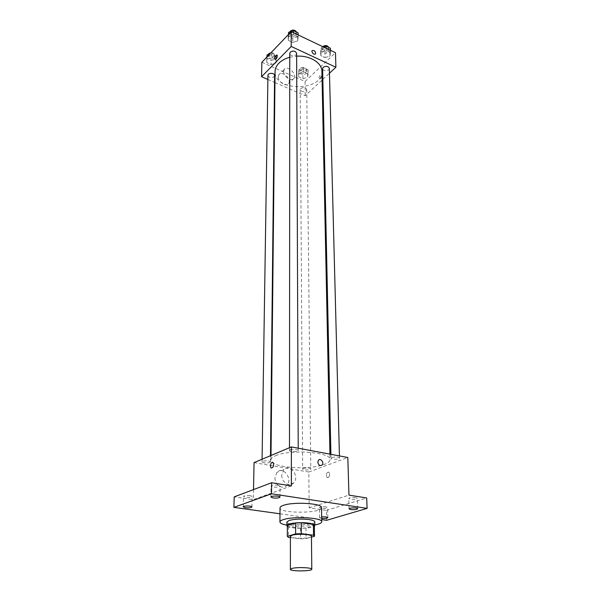<?xml version="1.0" encoding="UTF-8"?>
<svg xmlns="http://www.w3.org/2000/svg" width="601" height="601" viewBox="0 0 601 601"><rect width="100%" height="100%" fill="white"/><g stroke="black" fill="none" stroke-linecap="round" stroke-linejoin="round"><path stroke-width="0.45" stroke-dasharray="3 2.25" d="M311.438 536.212C311.919 538.789 289.93 538.909 290.388 536.325M290.381 537.587L300.545 538.842L306.059 538.624L311.446 537.136M314.368 525.424L314.488 536.295M287.346 525.605L288.442 526.634L300.492 528.219L305.977 527.994L314.353 525.544M287.338 526.266C290.23 528.993 311.521 528.888 314.376 526.13M314.774 521.856C315.397 525.537 286.316 525.687 286.902 522.006M300.492 528.219L300.545 538.842M288.442 526.634L288.435 537.347M305.977 527.994L306.059 538.624M314.811 525.004C305.511 526.499 296.21 526.544 286.895 525.146M321.512 507.657C322.406 513.524 279.18 513.75 280.013 507.875M321.685 518.445L319.597 517.716L321.663 516.943M279.976 513.795L321.708 519.617M278.038 485.24C274.229 484.887 271.9 485.187 271.043 486.141L273.109 487.065C276.903 487.419 279.225 487.118 280.081 486.156L278.038 485.24M250.076 495.592C246.478 495.269 244.276 495.532 243.488 496.388L245.569 497.267C249.16 497.59 251.353 497.32 252.142 496.464L250.076 495.592M291.38 485.908L253.314 499.679L234.202 496.884M254.043 462.612L308.831 472.025L309.169 507.868L326.426 510.399L326.613 520.301M253.517 489.582L253.314 499.679M274.957 477.72C274.619 484.812 282.838 490.138 286.797 485.45C293.273 479.117 282.853 465.362 276.881 472.378L274.957 477.72M326.426 510.399L366.693 497.959M325.96 506.898C322.444 506.605 320.273 506.876 319.447 507.702L321.159 508.408C324.66 508.701 326.824 508.431 327.65 507.612L325.96 506.898M355.634 497.583C351.931 497.26 349.632 497.56 348.738 498.477L350.413 499.221C354.102 499.536 356.401 499.236 357.295 498.319L355.634 497.583M309.169 507.868L348.956 495.126M275.739 455.633C289.967 448.977 331.617 452.2 330.062 459.645C329.957 461.778 327.26 463.619 321.971 465.182C307.524 469.644 277.73 467.939 272.148 462.199L270.961 459.96C271.006 458.413 272.599 456.97 275.739 455.633M308.831 472.025L347.806 457.489M303.355 468.397C306.938 467.653 309.41 467.833 310.777 468.945C310.98 470.298 302.453 470.358 302.634 469.005L303.355 468.397M290.238 449.848C294.077 449 296.744 449.217 298.231 450.502C298.442 452.065 289.299 452.095 289.502 450.532L290.238 449.848M331.82 457.541C335.546 456.745 338.1 456.933 339.49 458.105C339.723 459.57 330.828 459.712 331.001 458.24L331.82 457.541M269.759 462.56L270.42 461.966C270.645 460.539 261.848 460.486 262.036 461.921C263.508 463.131 266.078 463.341 269.759 462.56M328.033 477.735C329.821 476.142 330.122 474.272 328.935 472.131C326.463 472.401 325.832 474.212 327.027 477.547L328.033 477.735C329.814 476.142 330.114 474.272 328.927 472.123C326.463 472.401 325.825 474.212 327.019 477.547L328.026 477.735M281.741 475.113C281.426 482.272 289.712 487.659 293.671 482.941C300.154 476.563 289.637 462.665 283.657 469.734L281.741 475.113M317.824 462.154L318.477 460.201M289.75 57.268L296.639 56.178M321.903 71.369C323.18 91.562 273.988 91.825 275.055 71.617M267.941 75.418C269.09 77.807 271.126 78.243 274.064 76.725L274.597 75.553M329.333 68.401C329.566 71.271 322.519 71.496 322.609 68.619M296.631 53.384C296.804 56.396 289.592 56.404 289.757 53.384M300.8 88.467C303.648 87.017 305.631 87.393 306.735 89.602C304.587 92.321 302.423 92.344 300.23 89.669L300.8 88.467M267.881 79.475L274.522 82.367M274.935 82.547L305.21 95.732L322.083 80.076M322.842 79.37L329.461 73.232M302.942 78.761L307.629 77.274L308.08 73.855L303.783 71.917L299.065 73.427L298.667 76.853L302.942 78.761L307.629 77.274L308.08 73.855L303.783 71.917L299.065 73.427L298.667 76.853L302.942 78.761L302.912 74.742L307.584 73.254L308.028 69.814L303.745 67.868L299.043 69.385L298.644 72.826L302.912 74.742M292.785 42.461L297.713 40.808L298.126 36.984L293.558 34.82L288.593 36.503L288.232 40.335L292.785 42.461L297.713 40.808L298.126 36.984L293.558 34.82L288.593 36.503L288.232 40.335L292.785 42.461L292.777 38.321L297.69 36.653L298.104 32.822M261.863 62.279L305.075 81.526L335.456 52.693M325.073 57.606L329.964 56.021L330.55 52.37L326.185 50.296L321.257 51.911L320.724 55.562L325.073 57.606L329.964 56.021L330.55 52.37L326.185 50.296L321.257 51.911L320.724 55.562L325.073 57.606L324.976 53.512L329.859 51.919L330.437 48.26M271.201 64.585L275.927 63.03L276.205 59.454L271.72 57.426L266.972 59.011L266.731 62.587L271.201 64.585L275.927 63.03L276.205 59.454L271.72 57.426L266.972 59.011L266.731 62.587L271.201 64.585L271.254 60.513L275.964 58.958L276.25 55.367L271.772 53.331L269.796 53.992M305.075 81.526L305.21 95.732M278.293 76.77C277.978 81.924 286.474 87.468 288.638 83.569C291.921 79.152 281.636 69.956 278.826 74.824L278.293 76.77M320.16 78.964C321.355 77.491 321.7 76.199 321.212 75.102C319.469 75.486 318.748 76.853 319.048 79.212L320.16 78.964C321.355 77.491 321.7 76.199 321.204 75.102C319.469 75.486 318.748 76.853 319.048 79.212L320.16 78.964M277.053 54.976L277.189 55.067C277.467 57.208 276.798 58.665 275.168 59.439M283.657 71.429C283.364 76.612 291.898 82.224 294.054 78.31C297.33 73.9 286.985 64.608 284.183 69.483L283.657 71.429M311.889 51.355L312.062 50.649M266.897 57.02L266.799 58.507L271.254 60.513M268.745 55.69C271.644 54.143 273.658 54.578 274.8 57.005C272.569 59.822 270.382 59.769 268.226 56.862L268.745 55.69M275.964 58.958L275.927 63.03M276.25 55.367L276.205 59.454M271.772 53.331L271.72 57.426M267.002 56.907L266.972 59.011M266.799 58.507L266.731 62.587M271.043 52.693C273.297 52.685 274.552 53.451 274.822 54.969C272.599 57.794 270.405 57.741 268.256 54.826L268.301 54.496M300.68 70.129C303.49 68.657 305.443 69.04 306.54 71.286C304.422 74.043 302.28 74.066 300.117 71.346L300.68 70.129M307.584 73.254L307.629 77.274M308.028 69.814L308.08 73.855M303.745 67.868L303.783 71.917M299.043 69.385L299.065 73.427M298.644 72.826L298.667 76.853M300.665 68.116C303.475 66.643 305.428 67.027 306.518 69.273C304.399 72.045 302.265 72.067 300.102 69.34L300.665 68.116M288.39 34.588L288.24 36.18L292.777 38.321M290.343 33.168C293.318 31.522 295.392 31.958 296.556 34.497C296.721 37.555 289.607 37.555 289.765 34.497L290.343 33.168M297.69 36.653L297.713 40.808M298.119 34.918L298.126 36.984M293.551 32.747L293.558 34.82M288.6 34.37L288.593 36.503M288.24 36.18L288.232 40.335M296.503 32.063L296.548 32.424C296.714 35.489 289.607 35.489 289.765 32.424L289.847 31.913M323.541 47.021L321.174 47.795L320.641 51.468L324.976 53.512M322.835 48.591C325.727 47.028 327.725 47.411 328.845 49.748C329.078 52.663 322.121 52.888 322.211 49.966L322.835 48.591M329.859 51.919L329.964 56.021M330.49 50.326L330.55 52.37M326.133 48.253L326.185 50.296M321.174 47.795L321.257 51.911M320.641 51.468L320.724 55.562M328.77 47.464L328.792 47.704C329.025 50.627 322.076 50.852 322.166 47.922L322.714 46.623M357.655 508.716L357.295 498.319M349.053 508.874L348.738 498.477M280.021 497.072L280.081 486.156M270.931 497.057L271.043 486.141M251.932 506.959L252.142 496.464M243.225 506.891L243.488 496.388M327.845 517.626L327.65 507.612M319.597 517.716L319.447 507.702M283.657 469.734L276.881 472.378M293.671 482.941L286.797 485.45M271.006 455.483L270.961 459.96M329.941 454.146L330.062 459.645M270.42 461.966L270.488 455.701M262.036 461.921L262.081 459.232M330.911 454.326L331.001 458.24M339.43 455.919L339.49 458.105M289.502 447.707L289.502 450.532M298.224 448.211L298.231 450.502M300.23 89.669L302.634 469.005M306.735 89.602L310.777 468.945M284.183 69.483L278.826 74.824M294.054 78.31L288.638 83.569M268.256 54.826L268.226 56.862M274.822 54.969L274.8 57.005M300.102 69.34L300.117 71.346M306.518 69.273L306.54 71.286M289.765 32.424L289.765 34.497M296.548 32.424L296.556 34.497M322.166 47.922L322.211 49.966M328.792 47.704L328.845 49.748"/><path stroke-width="0.9" d="M292.206 568.373C297.472 566.983 312.31 567.629 311.791 569.215C312.272 571.371 289.915 571.491 290.381 569.327L292.206 568.373M290.381 569.327L290.388 536.325L292.184 535.19C297.36 533.538 311.949 534.319 311.438 536.212L311.791 569.215M287.346 525.605L287.323 536.325L288.435 537.347L290.381 537.587M311.446 537.136L314.488 536.295L313.527 535.228L301.289 533.665L295.624 533.898L287.323 536.325M313.527 535.228L313.399 524.425L301.229 522.772L301.289 533.665M295.624 533.898L295.602 523.02L287.346 525.529L287.323 536.287M295.602 523.02L301.229 522.772M313.399 524.425L314.368 525.424L314.496 536.182M314.376 526.13L314.811 525.417C314.684 524.463 312.693 523.711 308.854 523.148C300.184 521.863 286.399 523.403 286.895 525.567L287.338 526.266M286.895 525.567L286.902 522.006L289.261 520.406C294.753 519.016 301.274 518.731 308.816 519.557C312.655 520.12 314.639 520.887 314.774 521.856L314.811 525.417M286.895 525.146C282.387 524.32 280.066 523.261 279.931 521.984C279.961 521.135 281.118 520.338 283.402 519.61C293.573 516.026 322.812 517.731 321.738 521.766C321.618 523.043 319.311 524.125 314.811 525.004M279.931 521.984L280.013 507.875C280.043 506.966 281.185 506.125 283.454 505.351C293.551 501.55 322.572 503.368 321.512 507.657L321.738 521.766M321.663 516.943C325.066 516.672 327.132 516.898 327.845 517.626C327.147 518.378 325.096 518.648 321.685 518.445M245.321 507.732L243.225 506.891C243.037 505.659 252.18 505.734 251.932 506.959C251.135 507.785 248.934 508.04 245.321 507.732M273.012 497.936L270.931 497.057C270.72 495.712 280.254 495.727 280.021 497.072C279.157 497.989 276.821 498.282 273.012 497.936M350.736 509.58L349.053 508.874C348.798 507.672 357.828 507.507 357.655 508.716C356.754 509.595 354.447 509.881 350.736 509.58M321.708 519.617L326.613 520.301L367.106 508.371L271.502 493.797L233.894 507.364L279.976 513.795M367.106 508.371L366.693 497.959L348.956 495.126L347.806 457.489L291.365 446.926L291.38 485.908L271.614 482.746L271.502 493.797M317.824 462.154L318.477 460.201C320.558 457.677 324.39 462.732 322.128 465.024C319.972 466.218 318.538 465.264 317.824 462.154C318.538 465.264 319.972 466.218 322.128 465.024L322.128 465.024C324.382 462.732 320.558 457.677 318.477 460.201M271.614 482.746L234.202 496.884L233.894 507.364M291.365 446.926L254.043 462.612L253.517 489.582M272.095 462.222L273.049 462.394C274.079 465.828 273.425 467.706 271.089 468.029C270.022 465.835 270.36 463.897 272.095 462.222L273.049 462.394C274.086 465.828 273.432 467.706 271.089 468.029C270.029 465.835 270.36 463.904 272.095 462.222M271.006 455.483L275.055 71.617C275.108 68.589 276.385 65.787 278.879 63.203C281.584 60.506 285.205 58.522 289.75 57.268M296.639 56.178C309.815 55.254 322.083 62.842 321.903 71.369L329.941 454.146M270.488 455.701L274.597 75.553C274.792 72.751 267.821 72.601 267.941 75.418L262.081 459.232M330.911 454.326L322.609 68.619L323.248 67.259C326.17 65.719 328.199 66.102 329.333 68.401L339.43 455.919M289.502 447.707L289.757 53.384L290.336 52.077C293.356 50.454 295.452 50.89 296.631 53.384L298.224 448.211M329.461 73.232L335.899 67.252L291.222 46.45L261.578 76.733L267.881 79.475M274.522 82.367L274.935 82.547M322.083 80.076L322.842 79.37M291.222 46.45L291.215 31.635L335.456 52.693L335.899 67.252M311.889 51.355L312.062 50.649C314.293 50.101 315.472 51.175 315.608 53.887C313.962 54.653 312.723 53.812 311.889 51.355C312.723 53.812 313.962 54.653 315.608 53.887L315.608 53.887C315.472 51.175 314.293 50.101 312.062 50.649M291.215 31.635L261.863 62.279L261.578 76.733M275.168 59.439L275.04 59.341C274.604 58.252 274.973 56.922 276.129 55.375L277.181 55.067C277.392 57.456 276.678 58.883 275.04 59.341C274.604 58.252 274.965 56.922 276.129 55.367L277.053 54.976M269.796 53.992L267.032 54.916L266.897 57.02M267.032 54.916L267.002 56.907M268.301 54.496L268.775 53.654L271.043 52.693M298.119 34.918L298.104 32.822L293.551 30.651L288.6 32.341L288.39 34.588M293.551 30.651L293.551 32.747M288.6 32.341L288.6 34.37M289.847 31.913L290.343 31.102C293.003 29.494 295.053 29.817 296.503 32.063M330.49 50.326L330.437 48.26L326.088 46.179L323.541 47.021M326.088 46.179L326.133 48.253M322.714 46.623L322.79 46.54C325.464 45.007 327.455 45.315 328.77 47.464"/></g></svg>
